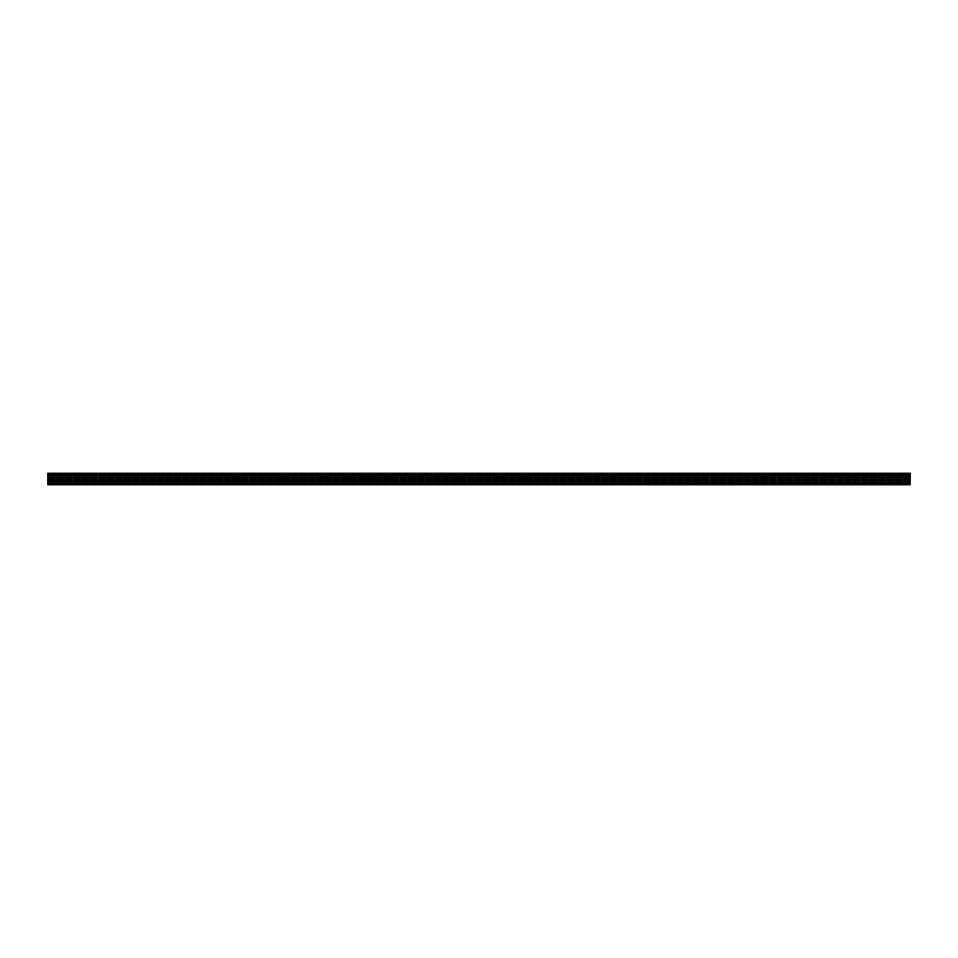 <?xml version="1.0" encoding="UTF-8"?>
<svg xmlns="http://www.w3.org/2000/svg" width="958" height="958" viewBox="0 0 958 958"><rect width="100%" height="100%" fill="white"/><g stroke="black" fill="none" stroke-linecap="round" stroke-linejoin="round"><path stroke-width="0.72" stroke-dasharray="4.79 3.59" d="M47.9 475.922L910.1 476.33L910.1 475.336L47.9 475.922M47.9 478.796L910.1 479.204L910.1 478.21L47.9 478.796M47.9 481.67L910.1 482.078L910.1 481.084L47.9 481.67M910.1 484.365L47.9 483.838L910.1 483.838L910.1 484.485L47.9 484.628L910.1 484.365M910.1 473.515L47.9 473.515L47.9 474.162L47.9 473.372L910.1 473.515L47.9 473.515L910.1 473.515L910.1 474.162L47.9 474.162L910.1 474.162L910.1 473.372L47.9 473.468L910.1 473.468M910.1 474.33L47.9 474.33L910.1 474.33L47.9 474.33L47.9 473.252L910.1 473.252L47.9 473.539M910.1 484.461L47.9 484.461L910.1 484.748L47.9 484.748L910.1 484.748L910.1 473.539M47.9 484.461L47.9 482.844L910.1 482.952L47.9 482.952L47.9 479.97L910.1 480.078L47.9 480.078L47.9 477.096L910.1 477.204L47.9 477.204L47.9 474.33M910.1 475.048L47.9 475.048M910.1 477.922L47.9 477.922M910.1 480.796L47.9 480.796M910.1 483.67L47.9 483.67M910.1 484.628L47.9 484.485L910.1 484.628M47.9 482.844L910.1 482.832M910.1 482.952L47.9 482.952M47.9 479.97L910.1 479.958M910.1 480.078L47.9 480.078M47.9 477.096L910.1 477.084M910.1 477.204L47.9 477.204M47.9 482.664L910.1 482.078L910.1 482.784L47.9 482.664M910.1 482.784L47.9 482.784L910.1 482.784M910.1 480.964L47.9 481.084L910.1 480.964M47.9 479.79L910.1 479.204L910.1 479.91L47.9 479.79M910.1 479.91L47.9 479.91L910.1 479.91M910.1 478.09L47.9 478.21L910.1 478.09M47.9 476.916L910.1 476.33L910.1 477.036L47.9 476.916M910.1 477.036L47.9 477.036L910.1 477.036M910.1 475.216L47.9 475.336L910.1 475.216M910.1 484.281L47.9 484.281L910.1 484.281M910.1 474.282L47.9 474.282L910.1 474.282M910.1 474.21L47.9 474.222M910.1 473.372L47.9 473.372L910.1 473.372M910.1 473.719L47.9 473.719L910.1 473.719M910.1 474.042L47.9 474.042L910.1 474.042M910.1 473.982L47.9 473.982L910.1 473.982M910.1 473.899L47.9 473.899L910.1 473.899M910.1 475.156L47.9 475.156M910.1 475.479L47.9 475.479L910.1 475.479M910.1 475.396L47.9 475.396L910.1 475.396M910.1 475.096L47.9 475.096L910.1 475.096M910.1 477.156L47.9 477.156L910.1 477.156M910.1 476.856L47.9 476.856L910.1 476.856M910.1 476.773L47.9 476.773L910.1 476.773M910.1 478.03L47.9 478.03M910.1 478.353L47.9 478.353L910.1 478.353M910.1 478.27L47.9 478.27L910.1 478.27M910.1 477.97L47.9 477.97L910.1 477.97M910.1 480.03L47.9 480.03L910.1 480.03M910.1 479.73L47.9 479.73L910.1 479.73M910.1 479.647L47.9 479.647L910.1 479.647M910.1 480.904L47.9 480.904M910.1 481.227L47.9 481.227L910.1 481.227M910.1 481.144L47.9 481.144L910.1 481.144M910.1 480.844L47.9 480.844L910.1 480.844M910.1 482.904L47.9 482.904L910.1 482.904M910.1 482.604L47.9 482.604L910.1 482.604M910.1 482.521L47.9 482.521L910.1 482.521M910.1 483.778L47.9 483.778M910.1 484.101L47.9 484.101L910.1 484.101M910.1 484.018L47.9 484.018L910.1 484.018M910.1 483.718L47.9 483.718L910.1 483.718M910.1 484.532L47.9 484.532L910.1 484.532M910.1 483.958L47.9 483.958L910.1 483.958M910.1 483.479L47.9 483.479M910.1 483.143L47.9 483.143M910.1 480.605L47.9 480.605M910.1 480.269L47.9 480.269M910.1 477.731L47.9 477.731M910.1 477.395L47.9 477.395M910.1 474.857L47.9 474.857M910.1 474.521L47.9 474.521M910.1 482.078L47.9 482.078L910.1 482.078M910.1 481.084L47.9 481.084L910.1 481.084M910.1 479.204L47.9 479.204L910.1 479.204M910.1 478.21L47.9 478.21L910.1 478.21M910.1 476.33L47.9 476.33L910.1 476.33M910.1 475.336L47.9 475.336L910.1 475.336M910.1 475L47.9 475M910.1 477.874L47.9 477.874M910.1 480.748L47.9 480.748M910.1 483.622L47.9 483.622M910.1 473.863L47.9 473.863L910.1 473.863M910.1 475.515L47.9 475.515L910.1 475.515M910.1 476.737L47.9 476.737L910.1 476.737M910.1 478.389L47.9 478.389L910.1 478.389M910.1 479.611L47.9 479.611L910.1 479.611M910.1 481.263L47.9 481.263L910.1 481.263M910.1 482.485L47.9 482.485L910.1 482.485M910.1 484.137L47.9 484.137L910.1 484.137M910.1 483L47.9 483M910.1 480.126L47.9 480.126M910.1 477.252L47.9 477.252M910.1 474.378L47.9 474.378"/><path stroke-width="1.44" d="M47.9 474.33L910.1 474.33L910.1 473.252L47.9 473.252L910.1 473.252L47.9 473.252L47.9 484.748L910.1 484.748L47.9 484.461M910.1 474.33L910.1 475.048L47.9 475.048M910.1 475.048L910.1 477.204L47.9 477.204M910.1 477.204L910.1 477.922L47.9 477.922M910.1 477.922L910.1 480.078L47.9 480.078M910.1 480.078L910.1 480.796L47.9 480.796M910.1 480.796L910.1 482.952L47.9 482.952M910.1 482.952L910.1 483.67L47.9 483.67M910.1 483.67L910.1 484.461M910.1 473.539L47.9 473.539M910.1 474.21L47.9 474.21M910.1 474.521L47.9 474.521M910.1 474.857L47.9 474.857M910.1 475.168L47.9 475.168M910.1 477.084L47.9 477.084M910.1 477.395L47.9 477.395M910.1 477.731L47.9 477.731M910.1 478.042L47.9 478.042M910.1 479.958L47.9 479.958M910.1 480.269L47.9 480.269M910.1 480.605L47.9 480.605M910.1 480.916L47.9 480.916M910.1 482.832L47.9 482.832M910.1 483.143L47.9 483.143M910.1 483.479L47.9 483.479M910.1 483.79L47.9 483.79"/></g></svg>
